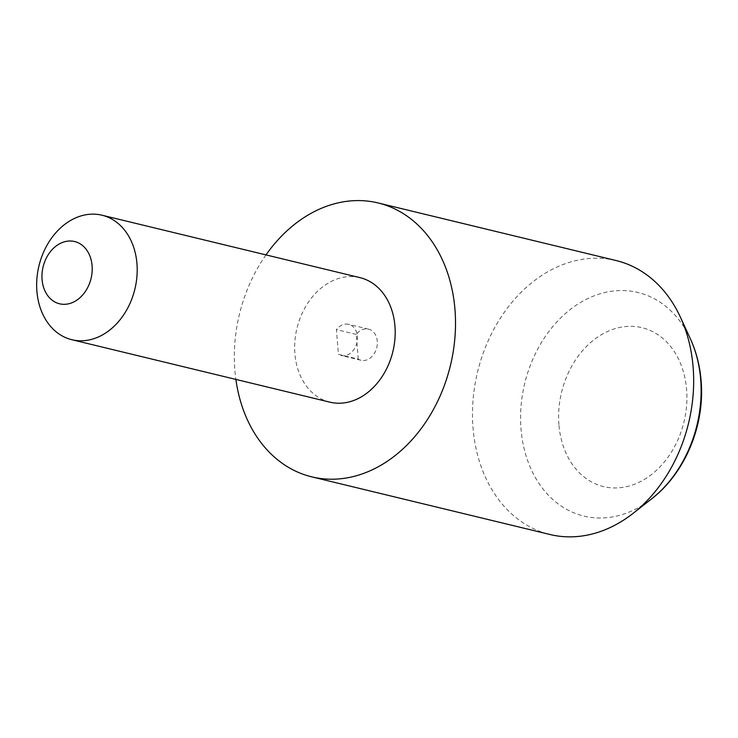 <?xml version="1.0" encoding="UTF-8"?>
<svg xmlns="http://www.w3.org/2000/svg" width="738" height="738" viewBox="0 0 738 738"><rect width="100%" height="100%" fill="white"/><g stroke="black" fill="none" stroke-linecap="round" stroke-linejoin="round"><path stroke-width="0.55" stroke-dasharray="3.69 2.77" d="M616.221 260.579A140.912 108.56 -76.4 0 0 473.012 427.819A140.912 108.56 -76.4 0 0 549.93 534.496M266.003 254.896A140.912 108.56 -76.4 0 0 234.868 370.19A140.912 108.56 -76.4 0 0 235.874 379.406M329.858 402.155A64.049 49.345 103.6 0 1 294.896 353.668A64.049 49.345 103.6 0 1 359.987 277.645M358.262 359.129L356.269 334.406A16.015 12.334 103.6 0 1 368.53 329.139A16.015 12.334 103.6 0 1 377.275 341.26A16.015 12.334 103.6 0 1 361.002 360.264A16.015 12.334 103.6 0 1 358.262 359.129L338.41 354.332L336.427 329.6A16.015 12.334 103.6 0 1 348.687 324.333A16.015 12.334 103.6 0 1 357.432 336.454A16.015 12.334 103.6 0 1 341.159 355.467A16.015 12.334 103.6 0 1 338.41 354.332M356.269 334.406L336.427 329.6M558.915 424.71A81.743 62.979 103.6 0 1 616.415 328.253A81.743 62.979 103.6 0 1 686.608 389.572A81.743 62.979 103.6 0 1 629.108 486.028A81.743 62.979 103.6 0 1 558.915 424.71M690.325 338.705A115.027 88.615 -76.4 0 0 584.459 300.265A115.027 88.615 -76.4 0 0 521.019 428.981A115.027 88.615 -76.4 0 0 651.562 498.906M361.002 360.264L341.159 355.467M368.53 329.139L348.687 324.333"/><path stroke-width="1.11" d="M235.874 379.406A140.912 108.56 -76.4 0 0 311.777 476.859L549.93 534.496A140.912 108.56 -76.4 0 0 632.936 513.473A140.912 108.56 -76.4 0 0 693.13 367.247A140.912 108.56 -76.4 0 0 680.427 317.22A140.912 108.56 -76.4 0 0 616.221 260.579L378.068 202.941A140.912 108.56 -76.4 0 0 266.003 254.896M311.777 476.859A140.912 108.56 -76.4 0 0 454.977 309.609A140.912 108.56 -76.4 0 0 378.068 202.941M92.093 265.772A32.029 24.677 -76.4 0 0 64.593 241.75A32.029 24.677 -76.4 0 0 42.066 279.545A32.029 24.677 -76.4 0 0 69.566 303.567A32.029 24.677 -76.4 0 0 92.093 265.772M36.9 291.233A64.049 49.345 103.6 0 1 101.992 215.21A64.049 49.345 103.6 0 1 136.954 263.697A64.049 49.345 103.6 0 1 71.863 339.72A64.049 49.345 103.6 0 1 36.9 291.233M101.992 215.21L359.987 277.645A64.049 49.345 103.6 0 1 394.95 326.131A64.049 49.345 103.6 0 1 329.858 402.155L71.863 339.72M700.694 379.535A115.027 88.615 -76.4 0 0 690.325 338.705C696.294 351.74 699.882 365.744 701.1 380.725C705.011 425.097 685.224 473.021 651.562 498.906A115.027 88.615 -76.4 0 0 700.694 379.535M690.325 338.705L680.427 317.22M651.562 498.906L632.936 513.473"/></g></svg>
